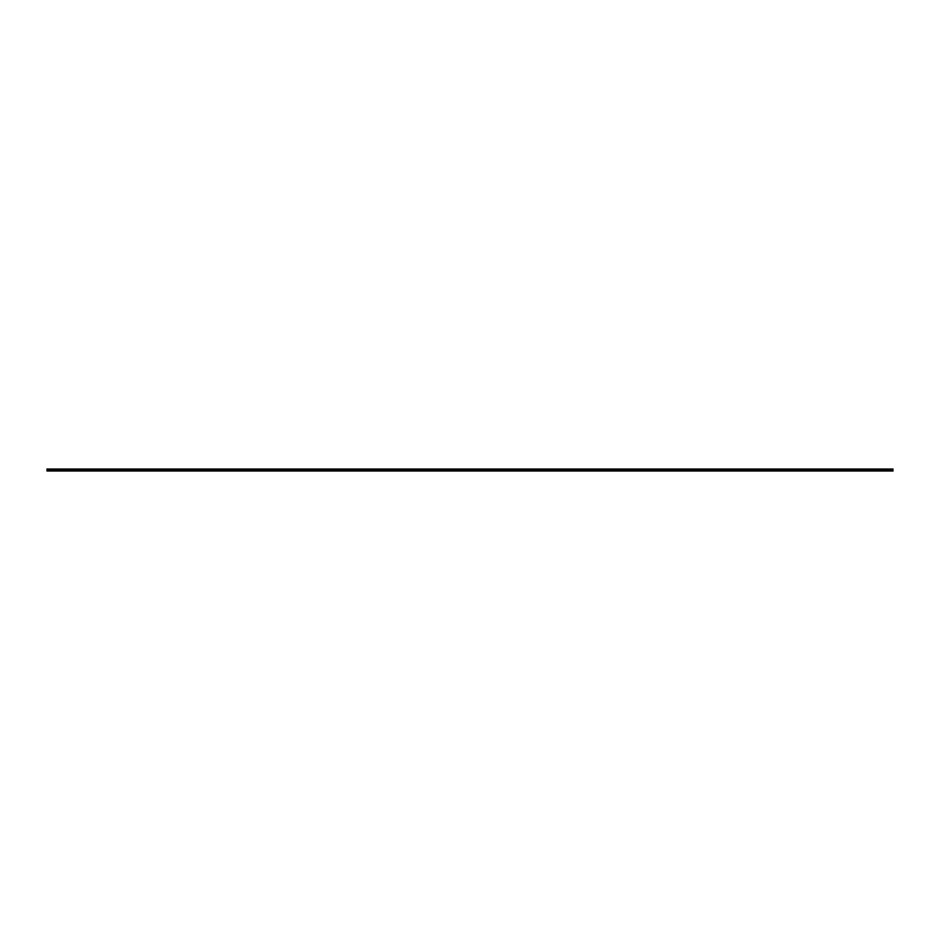 <?xml version="1.0" encoding="UTF-8"?>
<svg xmlns="http://www.w3.org/2000/svg" width="940" height="940" viewBox="0 0 940 940"><rect width="100%" height="100%" fill="white"/><g stroke="black" fill="none" stroke-linecap="round" stroke-linejoin="round"><path stroke-width="0.7" stroke-dasharray="4.7 3.53" d="M893 470L893 470.987L893 469.013L893 470.118L47 470L893 470.012M47 470.987L47 469.013L47 470.987"/><path stroke-width="1.41" d="M893 470L47 470L47 470.987L47 470L893 470L893 470.987L893 470M47 469.013L47 470L47 469.013L893 469.013M893 470.987L47 470.987"/></g></svg>
